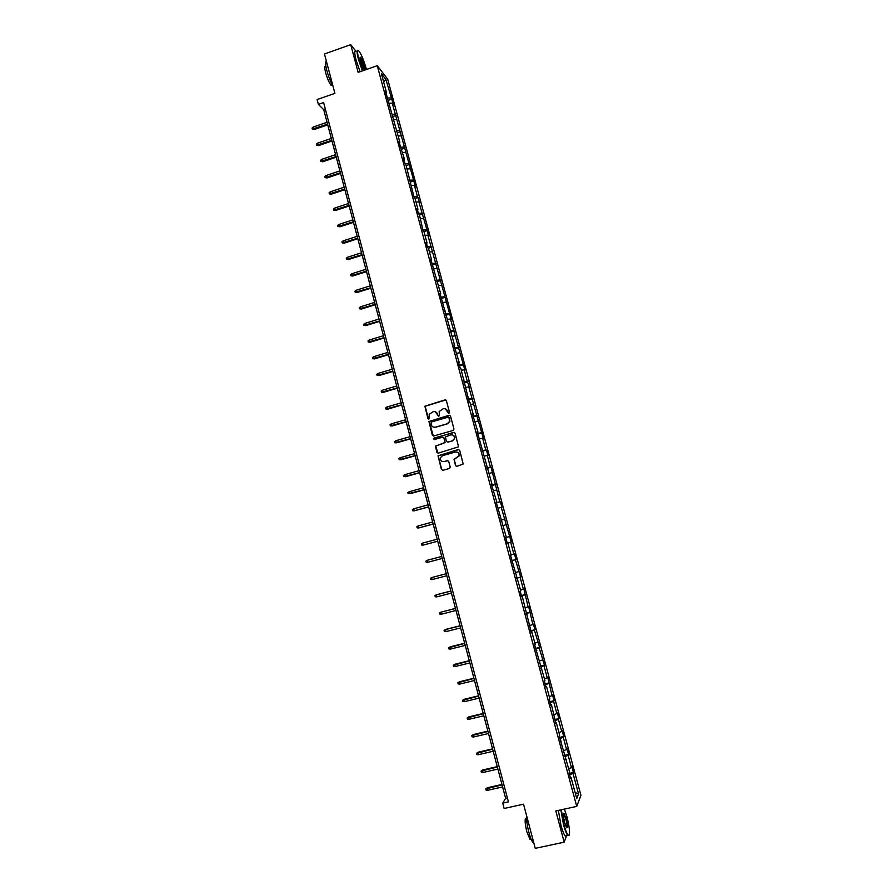 <?xml version="1.0" encoding="UTF-8"?>
<svg xmlns="http://www.w3.org/2000/svg" width="893" height="893" viewBox="0 0 893 893"><rect width="100%" height="100%" fill="white"/><g stroke="black" fill="none" stroke-linecap="round" stroke-linejoin="round"><path stroke-width="1.34" d="M448.956 413.347L449.514 412.365L446.388 400.678L445.004 399.897L424.878 406.203L427.926 418.605L429.399 418.672L429.165 414.319L433.15 411.684C435.304 411.293 436.766 412.131 437.537 414.196L437.938 415.703L439.434 415.758L439.155 411.494L443.185 408.771C445.339 408.38 446.813 409.217 447.594 411.282L448.956 413.347M356.14 51.481L350.726 44.65L324.472 53.993L334.908 93.341L317.104 99.547L318.377 104.369L323.735 109.705L505.639 798.375L502.714 803.108L504.132 808.478L523.544 804.18L535.264 848.35L564.175 842.177L566.597 835.736L565.213 836.038C563.907 834.419 562.501 830.825 560.971 825.277L558.371 810.409M455.508 465.566L456.881 466.369L463.177 464.014L459.683 450.351L458.299 449.547L438.005 455.81L441.455 469.506L442.828 470.31L449.447 468.457L450.228 467.05L448.744 461.458L447.36 460.654L444.089 461.581C441.376 461.737 440.16 460.431 440.45 457.674L442.515 455.664L455.363 452.048C458.009 451.858 459.248 453.119 459.058 455.81L454.012 459.359L455.508 465.566L456.624 466.414M502.714 803.108L508.407 801.847L323.601 102.55L318.377 104.369M350.726 44.65L358.149 72.389L377.259 65.68L576.733 806.39L555.814 810.967L564.175 842.177M453.186 430.437L453.968 429.02L450.496 416.015L449.112 415.234L428.93 421.529L432.335 435.215L433.708 436.007L453.186 430.437M455.084 433.161L458.567 446.813L438.262 453.131L436.889 452.338L435.438 446.087L444.089 443.118L444.881 441.711L443.888 438.016L442.515 437.224L434.311 439.568L433.362 438.519L453.7 432.368L455.084 433.161M570.448 777.691L571.118 777.714L570.705 778.651L569.109 772.746L569.533 771.82L559.219 736.022L559.665 735.218L556.328 722.828L555.87 723.587L551.428 704.633L550.948 705.336L549.385 699.487L549.854 698.806L546.538 686.483L546.047 687.13L544.484 681.303L544.964 680.678L534.717 645.081L535.242 644.567L531.949 632.344L531.413 632.813L522.282 596.502L521.724 596.859L520.184 591.11L520.742 590.775L510.55 555.379L511.142 555.156L507.894 543.089L507.291 543.279L505.762 537.575L506.364 537.407L496.207 502.134L496.843 502.078L491.451 484.486L492.099 484.486L477.264 431.821L477.956 431.978L472.564 414.352L473.268 414.575L470.086 402.765L469.372 402.52L460.755 368.162L460.018 367.793L458.522 362.257L459.27 362.625L453.867 344.977L454.626 345.401L439.981 293.429L440.785 294.009L430.783 259.294L431.609 259.975L428.506 248.455L427.669 247.729L426.207 242.282L427.044 243.03L423.941 231.533L423.103 230.762L419.397 214.655L418.538 213.84L417.087 208.415L417.946 209.263L414.865 197.833L413.995 196.951L405.824 164.301L404.931 163.33L403.491 157.949L404.384 158.943L400.421 146.575L398.981 141.217L399.885 142.255L385.519 91.276L386.468 92.47L381.423 73.739L385.888 79.488L391.781 99.112L393.188 104.325L392.273 103.197L415.278 186.213L414.43 185.32L417.455 196.572L419.732 202.722L418.884 201.885L428.662 235.864L427.847 235.116L451.222 319.471L450.463 318.98L464.896 370.16L464.181 369.814L467.296 381.389L469.472 387.149L468.769 386.859L483.292 438.374L482.633 438.24L485.781 449.927L486.439 450.039L487.924 455.542L487.277 455.452L490.436 467.184L491.072 467.229L499.779 501.821L500.393 501.766L501.888 507.313L501.274 507.38L511.254 542.051L510.673 542.23L513.877 554.118L514.446 553.894L515.964 559.498L515.395 559.732L520.675 576.978L520.128 577.269L523.343 589.213L523.89 588.889L528.098 606.838L528.623 606.459L532.864 624.497L533.378 624.073L534.907 629.721L534.394 630.179L539.673 647.403L539.171 647.905L544.451 665.118L543.971 665.687L547.23 677.787L547.71 677.184L552.053 695.647L552.51 694.988L554.051 700.704L553.593 701.385L556.875 713.552L557.321 712.837L558.873 718.575L558.426 719.3L561.719 731.512L562.155 730.742L563.706 736.491L563.282 737.272L566.575 749.517L566.988 748.68L568.551 754.451L568.138 755.299L571.442 767.567L571.844 766.685L573.406 772.456L573.005 773.36L578.552 793.922L576.744 798.588L571.118 777.714M377.259 65.68L387.729 79.287L580.941 795.306L576.733 806.39M568.685 768.717L571.442 767.567M564.778 756.661L568.138 755.299M565.515 759.363L566.173 759.363M563.818 750.633L566.575 749.517M559.922 738.6L563.282 737.272M560.581 741.078L561.239 741.067M558.962 732.595L561.719 731.512M555.066 720.595L558.426 719.3M555.669 722.85L556.328 722.828M554.106 714.612L556.875 713.552M550.222 702.635L553.593 701.385M550.78 704.666L551.428 704.633M549.273 696.674L552.053 695.647M545.4 684.73L548.782 683.513M545.891 686.538L546.538 686.483M544.462 678.78L547.23 677.787M540.589 666.859L543.971 665.687M541.024 668.455L541.66 668.388M539.651 660.943L542.431 659.983M535.789 649.044L539.171 647.905M536.157 650.428L536.793 650.338M534.851 643.15L537.642 642.212M531 631.284L534.394 630.179M531.313 632.434L531.949 632.344M530.074 625.401L532.864 624.497M526.234 613.558L529.627 612.498M526.479 614.507L527.104 614.395M525.307 607.709L528.098 606.838M521.467 595.888L524.872 594.861M521.668 596.613L522.282 596.502M520.552 590.05L523.343 589.213M516.723 578.262L520.128 577.269M516.857 578.776L517.471 578.653M515.808 572.446L518.61 571.643M511.99 560.692L515.395 559.732M512.069 560.994L512.682 560.849M511.075 554.899L513.877 554.118M507.257 543.156L510.673 542.23M507.291 543.245L507.894 543.089M506.353 537.385L509.166 536.637M503.161 525.519L505.974 524.783M501.04 520.083L504.467 519.201M498.461 508.084L501.274 507.38M500.995 519.893L501.598 519.726M496.352 502.659L499.779 501.821M493.773 490.704L496.597 490.023M496.24 502.268L496.843 502.078M491.675 485.279L495.102 484.475M489.107 473.368L491.931 472.721M491.507 484.676L492.099 484.486M486.998 467.954L490.436 467.184M484.452 456.066L487.277 455.452M486.785 467.139L487.377 466.939M482.343 450.664L485.781 449.927M479.798 438.82L482.633 438.24M482.075 449.659L482.655 449.436M477.699 433.429L481.148 432.725M475.165 421.619L478.001 421.061M477.375 432.212L477.956 431.978M473.067 416.238L476.516 415.569M470.544 404.462L473.379 403.937M472.687 414.821L473.268 414.575M468.445 399.093L471.906 398.457M465.934 387.361L468.769 386.859M468.01 397.474L468.591 397.206M463.847 381.992L467.296 381.389M461.335 370.294L464.181 369.814M463.355 380.161L463.925 379.893M459.248 364.936L462.708 364.366M456.747 353.271L459.594 352.824M458.701 362.915L459.27 362.625M454.66 347.924L458.131 347.388M452.171 336.293L455.028 335.88M454.068 345.703L454.626 345.401M450.094 330.957L453.566 330.455M447.616 319.37L450.463 318.98M445.54 314.035L449.012 313.566M443.062 302.481L445.92 302.113M444.826 311.411L445.384 311.099M440.986 297.157L444.468 296.722M438.519 285.637L441.388 285.302M440.227 294.344L440.785 294.009M436.454 280.324L439.936 279.922M433.998 268.838L436.867 268.525M431.933 263.524L435.416 263.167M429.477 252.083L432.357 251.804M427.423 246.781L430.906 246.446M424.979 235.372L427.847 235.116M422.914 230.081L426.419 229.78M420.491 218.707L423.36 218.472M418.426 213.416L421.931 213.148M416.004 202.086L418.884 201.885M413.95 196.806L417.455 196.572M411.539 185.498L414.43 185.32M409.563 180.23L413.001 180.029M407.085 168.967L409.976 168.81M405.266 163.687L408.548 163.531M402.643 152.469L405.534 152.346M400.979 147.2L404.105 147.077M398.211 136.015L401.102 135.915M396.682 130.758L399.684 130.668M393.791 119.606L396.682 119.539M392.373 114.36L395.264 114.293M389.37 103.242L392.273 103.197M387.964 98.007L390.866 97.962M385.888 79.488L383.599 81.788M507.391 797.985L505.639 798.375M325.342 109.147L323.735 109.705M569.656 774.767L573.005 773.36M578.552 793.922L575.114 792.56M388.567 100.217L391.781 99.112M392.942 116.492L396.168 115.387M397.34 132.811L400.577 131.718M401.75 149.164L404.987 148.082M406.17 165.562L409.418 164.491M410.601 182.005L413.85 180.933M415.044 198.492L418.304 197.431M419.498 215.023L422.757 213.963M423.963 231.588L427.234 230.539M428.272 248.254L431.71 247.16M432.547 264.975L436.208 263.826M436.833 281.741L440.718 280.536M441.343 298.485L445.239 297.291M445.864 315.274L449.759 314.079M450.407 332.096L454.303 330.923M454.95 348.973L458.857 347.801M459.504 365.896L463.422 364.735M464.081 382.851L467.999 381.702M468.658 399.863L472.598 398.713M473.257 416.908L477.197 415.781M477.855 434.009L481.807 432.882M482.477 451.144L486.439 450.039M487.109 468.334L491.072 467.229M491.753 485.569L495.727 484.475M496.408 502.848L500.393 501.766M501.073 520.173L505.058 519.09M507.246 543.111L511.254 542.051M511.946 560.547L515.964 559.498M516.656 578.017L520.675 576.978M521.378 595.542L525.408 594.515M526.111 613.111L530.152 612.096M530.855 630.737L534.907 629.721M535.61 648.396L539.673 647.403M540.388 666.111L544.451 665.118M545.165 683.871L549.24 682.888M549.965 701.675L554.051 700.704M554.776 719.524L558.873 718.575M559.598 737.428L563.706 736.491M564.432 755.378L568.551 754.451M569.288 773.383L573.406 772.456M448.654 413.381L445.283 408.815M435.17 411.706L438.619 416.283M445.774 399.952L425.135 406.282L428.618 419.185M449.826 415.267L429.187 421.585L433.339 436.041M449.302 417.667L448.331 417.12L431.263 422.032L431.14 424.61C431.922 426.687 433.384 427.524 435.527 427.144L447.203 423.784L449.659 421.396L448.855 417.154M433.953 427.222L435.527 427.144M449.525 417.734L449.893 421.451L447.438 423.84L435.773 427.189M443.129 437.224L444.134 438.061L445.094 442.403L435.684 446.12L437.961 453.175M454.347 432.379L434.143 438.061L434.098 439.59M452.293 440.785L454.392 438.709C454.626 435.974 453.398 434.701 450.719 434.88L445.428 436.923L446.388 441.276L447.773 442.068L452.528 440.829L454.615 438.753C454.961 436.71 454.169 435.416 452.226 434.846M452.528 440.829L448.007 442.113M456.669 451.97C458.712 452.438 459.582 453.722 459.281 455.843L454.247 459.382L455.731 465.588M447.884 460.643L444.089 461.581M458.868 449.536L438.251 455.832L441.689 469.517L442.593 470.343M314.236 129.496L312.338 129.094L312.059 128.067L313.142 127.074L314.236 129.496L327.731 124.853M312.338 129.094L327.541 124.149M313.142 127.074L327.05 122.285M366.42 69.487L366.163 68.504C364.031 61.003 361.765 55.366 359.366 51.582C357.1 48.948 356.932 51.548 358.852 59.385L362.77 70.759M362.391 70.893L358.439 59.373C356.731 52.609 356.631 49.617 358.138 50.432M364.177 70.268L360.705 61.695C359.912 58.581 359.823 57.096 360.459 57.264C361.665 58.48 362.96 61.483 364.366 66.261L365.036 69.967M364.59 70.123L363.964 66.261L360.046 57.677M332.989 86.119C330.633 81.977 328.579 76.776 326.838 70.536C325.331 64.542 325.186 61.472 326.414 61.316M332.386 85.058L331.281 85.505C329.316 83.216 327.43 78.93 325.621 72.668C324.36 67.5 324.438 65.39 325.867 66.339L325.9 66.328M360.091 71.708L356.128 60.188C354.331 52.988 354.331 50.086 356.117 51.493M561.317 809.761L563.896 824.552C565.615 830.747 567.122 834.375 568.428 835.424C570.27 834.721 569.79 828.514 566.977 816.805L564.398 809.091M569.042 835.379L567.747 835.491C566.452 833.872 565.035 830.278 563.505 824.73L560.893 809.862M566.218 818.702C567.814 825.634 567.915 828.581 566.519 827.521L564.677 822.576C563.271 816.682 563.025 813.579 563.952 813.289L566.218 818.702M566.687 827.766C567.368 826.963 567.088 823.993 565.838 818.87L563.472 813.679M533.925 843.327L533.221 842.892C531.815 841.306 530.353 837.757 528.846 832.22C527.071 825.232 526.312 819.651 526.535 815.488M531.089 839.085L529.951 839.308L526.792 831.64C524.671 822.185 524.582 817.698 526.513 818.155M318.477 145.604L316.569 145.224L316.301 144.197L317.383 143.204L318.477 145.604L331.995 140.994M316.569 145.224L331.816 140.324M317.383 143.204L331.325 138.448M322.719 161.767L320.821 161.399L320.554 160.36L321.636 159.389L322.719 161.767L336.27 157.19M320.821 161.399L336.103 156.532M321.636 159.389L335.601 154.656M326.983 177.964L325.085 177.607L324.806 176.568L325.9 175.597L326.983 177.964L340.557 173.409M325.085 177.607L340.389 172.784M325.9 175.597L339.898 170.909M331.247 194.194L329.361 193.87L329.082 192.821L330.176 191.861L331.247 194.194L344.854 189.684M329.361 193.87L344.698 189.082M330.176 191.861L344.196 187.195M335.534 210.48L333.636 210.156L333.368 209.118L334.462 208.158L335.534 210.48L349.163 205.993M333.636 210.156L349.007 205.423M334.462 208.158L348.516 203.537M339.82 226.8L337.934 226.498L337.654 225.449L338.76 224.5L339.82 226.8L353.483 222.346M337.934 226.498L353.338 221.799M338.76 224.5L352.835 219.901M344.129 243.164L342.242 242.874L341.963 241.824L343.068 240.887L344.129 243.164L357.814 238.744M342.242 242.874L357.68 238.219M343.068 240.887L357.178 236.321M348.437 259.562L346.551 259.294L346.272 258.244L347.388 257.307L348.437 259.562L362.156 255.175M346.551 259.294L362.022 254.684M347.388 257.307L361.52 252.786M352.768 276.015L350.882 275.758L350.603 274.698L351.708 273.783L352.768 276.015L366.51 271.662M350.882 275.758L366.387 271.193M351.708 273.783L365.884 269.284M357.1 292.502L355.224 292.268L354.945 291.207L356.05 290.292L357.1 292.502L370.874 288.182M355.224 292.268L370.751 287.736M356.05 290.292L370.249 285.827M361.453 309.034L359.566 308.811L359.287 307.75L360.404 306.835L361.453 309.034L375.25 304.747M359.566 308.811L375.138 304.334M360.404 306.835L374.636 302.414M365.806 325.61L363.931 325.398L363.652 324.338L364.768 323.433L365.806 325.61L379.637 321.357M363.931 325.398L379.536 320.967M364.768 323.433L379.023 319.047M370.182 342.22L368.296 342.03L368.016 340.97L369.144 340.077L370.182 342.22L384.035 338M368.296 342.03L383.934 337.643M369.144 340.077L383.432 335.712M374.558 358.886L372.682 358.707L372.403 357.635L373.531 356.754L374.558 358.886L388.444 354.7M372.682 358.707L388.355 354.365M373.531 356.754L387.841 352.434M378.956 375.585L377.08 375.428L376.79 374.357L377.929 373.475L378.956 375.585L392.864 371.432M377.08 375.428L392.786 371.131M377.929 373.475L392.273 369.189M383.354 392.328L381.478 392.194L381.199 391.112L382.338 390.241L383.354 392.328L397.296 388.209M381.478 392.194L397.218 387.93M382.338 390.241L396.704 385.988M387.774 409.117L385.899 408.994L385.62 407.911L386.758 407.052L387.774 409.117L401.738 405.031M385.899 408.994L401.671 404.786M386.758 407.052L401.158 402.843M392.194 425.95L390.33 425.849L390.04 424.767L391.19 423.907L392.194 425.95L406.192 421.898M390.33 425.849L406.136 421.675M391.19 423.907L405.623 419.732M396.637 442.828L394.773 442.738L394.483 441.655L395.632 440.807L396.637 442.828L410.657 438.809M394.773 442.738L410.613 438.619M395.632 440.807L410.088 436.666M401.091 459.75L399.216 459.672L398.937 458.589L400.086 457.752L401.091 459.75L415.133 455.765M399.216 459.672L415.1 455.597M400.086 457.752L414.575 453.644M419.587 472.631L403.681 476.65L403.402 475.567L404.551 474.741L405.545 476.717L419.632 472.765M404.551 474.741L419.074 470.667M424.097 489.699L408.157 493.684L407.867 492.59L409.039 491.775L410.021 493.717L424.13 489.81M409.039 491.775L423.583 487.734M428.629 506.822L414.039 510.818L412.644 510.751L412.354 509.657L413.526 508.843L414.508 510.774L428.64 506.9M413.526 508.843L428.104 504.846M433.161 523.979L418.549 527.942L417.143 527.863L416.852 526.77L418.024 525.966L418.996 527.875L433.172 524.035M418.024 525.966L432.636 522.003M423.505 545.02L437.704 541.214L423.505 545.02M422.534 543.134L423.059 545.11L421.652 545.02L421.362 543.926L422.534 543.134L437.179 539.205M427.591 562.333L426.173 562.233L425.883 561.128L427.066 560.346L441.734 556.451L427.501 560.212L427.591 562.333L442.258 558.438M446.288 573.708L431.598 577.592L432.123 579.59L446.824 575.739M432.123 579.59L430.705 579.479L430.415 578.374L431.598 577.592L446.299 573.741M450.865 591.01L436.577 594.716L436.677 596.892L451.411 593.086M436.677 596.892L435.259 596.77L434.969 595.664L436.152 594.894L450.876 591.077M455.441 608.367L440.707 612.241L441.242 614.25L455.999 610.477M441.242 614.25L439.814 614.116L439.523 613L440.707 612.241L455.475 608.468M460.04 625.77L445.696 629.398L445.808 631.652L460.609 627.913M445.808 631.652L444.379 631.496L444.089 630.391L445.283 629.632L460.074 625.893M450.396 649.088L448.967 648.932L448.677 647.816L450.273 646.811L450.396 649.088L465.231 645.393M448.677 647.816L464.695 643.373M450.273 646.811L464.65 643.217M454.995 666.58L453.555 666.412L453.264 665.296L454.872 664.258L454.995 666.58L469.852 662.919M453.264 665.296L469.316 660.898M454.872 664.258L469.271 660.708M459.605 684.116L458.165 683.938L457.875 682.81L459.471 681.761L459.605 684.116L474.496 680.488M457.875 682.81L473.96 678.457M459.471 681.761L473.904 678.245M464.237 701.697L462.786 701.507L462.485 700.38L464.081 699.308L464.237 701.697L479.15 698.114M462.485 700.38L478.615 696.082M464.081 699.308L478.548 695.826M468.87 719.334L467.419 719.122L467.117 717.994L468.713 716.912L468.87 719.334L483.816 715.784M467.117 717.994L483.28 713.741M468.713 716.912L483.202 713.462M473.513 737.004L472.062 736.792L471.761 735.653L473.357 734.548L473.513 737.004L488.493 733.499M471.761 735.653L487.958 731.445M473.357 734.548L487.879 731.144M478.179 754.73L476.717 754.507L476.416 753.368L478.001 752.241L478.179 754.73L493.193 751.259M476.416 753.368L492.646 749.205M478.001 752.241L492.556 748.87M482.845 772.501L481.383 772.266L481.081 771.117L482.666 769.967L482.845 772.501L497.892 769.074M481.081 771.117L497.345 767.009M482.666 769.967L497.256 766.64M487.533 790.316L486.06 790.071L485.759 788.921L487.344 787.749L487.533 790.316L502.614 786.923M485.759 788.921L502.067 784.869M487.344 787.749L501.955 784.467M332.419 85.103L331.281 85.505M565.213 836.038L567.747 835.491M531.078 839.074L529.951 839.308M533.221 842.892L533.78 842.78"/></g></svg>
